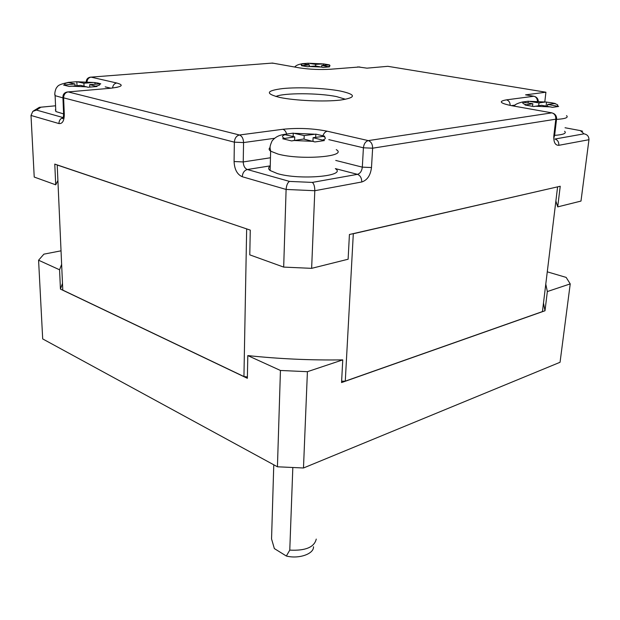 <?xml version="1.0" encoding="UTF-8"?>
<svg xmlns="http://www.w3.org/2000/svg" width="620" height="620" viewBox="0 0 620 620"><rect width="100%" height="100%" fill="white"/><g stroke="black" fill="none" stroke-linecap="round" stroke-linejoin="round"><path stroke-width="0.93" d="M282.704 138.748L291.594 140.926L303.637 139.019L314.96 141.941L324.423 140.562L313.1 137.679L324.717 136.222L315.812 134.137L304.203 135.563L293.26 133.153L283.805 134.439L294.74 136.881L282.704 138.748M97.867 83.065L93.419 82.468L83.925 83.243L76.841 81.708L67.898 82.429L74.95 83.971L63.589 85.056L69.293 86.451L80.685 85.351L87.955 87.257L96.976 86.498L89.675 84.607L100.766 83.847L97.867 83.065M550.878 102.641L545.499 102.006L538.989 102.912L528.287 101.215L522.118 102.06L532.843 103.765L525.024 105.005L533.727 106.539L541.524 105.276L552.521 107.345L558.636 106.462L547.662 104.408L555.202 103.486L550.878 102.641M301.436 65.681L307.481 66.743L315.464 65.953L323.113 67.417L329.422 66.882L321.764 65.433L329.553 64.914L323.501 63.883L315.712 64.387L308.233 63.224L301.932 63.728L309.411 64.898L301.436 65.681M55.723 109.484L55.816 111.53L63.465 113.871M270.243 166.137C268.166 167.508 268.127 168.973 270.126 170.523L277.404 173.584C299.948 180.389 347.378 176.057 335.358 168.648M313.503 546.747C313.983 553.908 298.84 559.225 286.355 556.032L289.772 550.118C305.482 550.917 314.309 547.243 316.254 539.09M271.622 536.564L271.552 538.935L274.358 548.584L286.355 556.032M273.769 464.799L271.552 538.935M554.698 135.362C563.487 134.695 566.796 133.331 564.619 131.269M270.25 165.866L247.333 169.524L289.509 181.412L312.325 182.412C313.929 183.683 314.759 186.45 314.805 190.712L311.635 268.344L348.115 259.23L349.424 234.499L560.232 186.248L557.706 206.886L580.986 201.074L588.961 139.709L558.837 145.312C555.132 145.382 553.474 142.15 553.861 135.625L555.807 119.187L372.635 148.196L371.488 167.547C370.504 175.383 367.265 180.195 361.778 181.978L314.805 190.712L286.107 189.449L242.257 176.731C237.189 174.491 234.469 169.423 234.081 161.533L234.352 142.166L63.612 97.859L64.294 114.351C64.209 120.861 62.419 123.938 58.939 123.558L31.008 115.452L32.814 111.406L36.441 110.066L63.201 117.606M57.9 180.529L55.715 184.814L34.224 177.056L31.008 115.452M545.778 284.123L547.344 291.547L570.23 283.898L560.054 362.274L303.482 467.992L277.435 466.79L42.695 338.923L38.58 260.222L59.566 269.785L60.442 289.091L62.481 283.379M55.715 184.814L54.777 164.099L250.271 230.113L249.783 254.859L283.681 267.096L286.107 189.449C286.487 185.209 287.626 182.528 289.509 181.412M543.484 303.017L544.995 310.775L341.558 382.571L342.759 359.879C310.899 360.352 279.248 358.918 247.806 355.593L280.442 370.466L307.412 371.69L342.759 359.879M247.806 355.593L247.365 378.301L60.442 289.091M557.589 186.953L542.446 311.581L345.278 381.145L353.307 233.74L557.582 186.852M246.659 229.02L243.939 376.549L62.783 290.113L57.21 165.021L247.163 229.067M345.278 381.145L341.628 381.222M247.388 376.945L243.939 376.549M352.764 233.74L353.307 233.74M61.031 250.821L43.896 254.154L38.58 260.222M277.435 466.79L280.442 370.466M303.482 467.992L307.412 371.69M547.344 291.547L544.995 310.775M570.23 283.898L566.145 277.396L547.274 271.831M357.709 66.882L366.963 68.161L387.826 66.317L545.91 92.217L544.802 101.928M359.817 66.952L330.84 69.207C320.129 69.874 309.597 69.424 299.251 67.844L272.459 63.069L91.062 77.128L116.746 83.01C124.488 85.165 122.117 86.94 109.616 88.327L68.138 91.915L239.452 134.997L282.844 129.285C298.003 127.736 312.821 128.379 327.283 131.215L368.288 140.608L551.862 112.856L511.849 105.725C499.906 103.269 498.124 101.308 506.493 99.851L533.882 96.247L525.566 94.844L545.91 92.217M311.635 268.344L283.681 267.096M59.566 269.785L61.636 264.337M557.706 206.886L555.884 201.004M292.818 467.62L289.772 550.118M33.325 111.019L39.37 107.33L40.936 107.198L36.441 110.066M558.837 145.312C558.953 141.995 557.659 139.903 554.947 139.035L584.001 133.843C587.295 134.463 588.954 136.416 588.961 139.709M584.001 133.843L580.359 130.611L582.599 131.223M525.566 94.844L526.527 95.007M294.624 140.298L294.74 136.881M293.144 136.501L293.26 133.153M304.071 139.128L304.203 135.563M315.681 137.315L315.812 134.137M312.961 141.267L313.1 137.679M89.753 87.032L89.675 84.607M75.02 85.816L74.95 83.971M76.989 85.661L76.841 81.708M84.026 86.157L83.925 83.243M95.038 84.165L94.984 82.499M315.65 65.984L315.712 64.387M323.438 65.294L323.501 63.883M321.703 67.038L321.764 65.433M309.349 66.456L309.411 64.898M308.179 64.681L308.233 63.224M532.564 106.276L532.843 103.765M528.101 102.943L528.287 101.215M538.679 105.679L538.989 102.912M546.088 106.074L546.553 102.006M547.445 106.307L547.662 104.408M336.257 149.637C348.386 156.566 300.661 160.448 277.954 154.047L270.63 151.172C268.824 149.885 268.662 148.66 270.142 147.49M285.355 134.618C281.883 135.695 281.573 136.927 284.433 138.314M314.185 134.176L294.802 133.331M62.938 97.883L55.11 95.666L54.862 93.899M68.89 82.514C65.131 83.142 63.906 83.894 65.209 84.762M93.419 82.468L77.833 81.794M523.644 102.168C521.908 102.889 522.745 103.734 526.155 104.695M545.499 102.006L529.813 101.324M302.994 63.782C300.723 64.24 300.584 64.798 302.576 65.456M322.4 63.844L309.295 63.279M345.464 99.254L336.575 96.604C318.711 92.884 283.286 92.775 275.885 96.511M279.853 97.448C264.957 93.659 265.941 90.698 282.79 88.559C298.84 86.963 325.097 88.102 340.426 91.055C356.376 94.604 356.392 97.611 340.465 100.076C324.376 101.959 295.097 100.688 279.853 97.448M557.086 106.035C558.659 105.284 557.682 104.431 554.156 103.486M534.859 106.222L550.963 106.919M328.329 66.565C330.507 66.084 330.553 65.526 328.461 64.875M308.628 66.518L322.02 67.092M70.913 86.157L86.909 86.854M322.811 139.988C326.081 138.865 326.174 137.625 323.09 136.261M580.359 130.611L565.045 127.751M40.843 107.19L55.56 105.788L40.936 107.198M312.325 182.412L357.461 174.344L335.358 168.609M274.521 138.299L243.559 142.569L243.234 161.936C243.42 165.889 244.784 168.415 247.333 169.524C244.319 170.392 242.629 172.794 242.257 176.731M234.081 161.533L243.234 161.936L270.46 157.767M335.746 160.433L362.32 167.144C361.832 171.074 360.212 173.468 357.461 174.344C360.267 175.468 361.708 178.01 361.778 181.978M55.258 109.965L55.738 109.91M371.488 167.547L362.32 167.144L363.413 147.792L328.801 139.624M117.312 87.257L110.91 88.21L105.199 86.862M515.096 105.106L511.322 105.625M234.352 142.166L243.559 142.569C243.365 138.555 242.001 136.036 239.452 134.997C236.414 135.788 234.709 138.183 234.352 142.166M58.939 123.558C59.055 120.381 60.465 118.428 63.17 117.699M64.255 113.367L63.612 114.065L64.294 114.351M282.844 129.285C284.619 129.828 285.874 131.378 286.603 133.951M63.612 97.859C63.759 94.48 65.27 92.496 68.138 91.915L67.107 92.008C64.209 92.682 62.814 94.55 62.93 97.596L63.612 97.859M63.635 96.937L62.93 97.596L63.612 114.065C63.449 117.017 63.131 118.552 62.651 118.676L63.062 117.986M327.283 131.215C325.345 131.611 323.904 133.091 322.958 135.664M363.413 147.792L372.635 148.196C372.581 144.189 371.132 141.662 368.288 140.608C365.537 141.414 363.909 143.809 363.413 147.792M108.578 88.42L109.616 88.327M553.861 135.625L554.683 134.912L556.574 118.986M112.561 88.017C112.956 85.118 114.351 83.452 116.746 83.01M551.862 112.856C554.606 113.685 555.915 115.793 555.807 119.187L556.628 118.536C556.558 116.188 555.489 114.475 553.412 113.398M86.955 81.91C87.35 79.127 88.722 77.539 91.062 77.128L90.14 77.206C87.668 77.74 86.366 79.29 86.227 81.871M86.971 81.755L86.475 81.886M511.849 105.725L512.965 105.919M271.513 63.147L273.622 63.279M506.493 99.851C508.857 100.533 510.082 102.385 510.167 105.408M533.882 96.247C536.13 96.852 537.331 98.565 537.501 101.37M300.375 68.037L299.251 67.844M329.77 69.293L330.84 69.207M293.322 140.484L313.34 141.36M95.93 86.095C99.572 85.436 100.665 84.677 99.192 83.824M566.525 115.63C568.726 117.56 565.394 118.815 556.52 119.397M270.126 170.523L270.63 151.172C270.483 148.002 268.762 148.49 272.033 141.004C274.978 137.307 278.899 135.152 283.805 134.54M67.906 82.576C61.628 83.762 58.117 85.157 57.373 86.769C55.474 88.071 54.165 94.372 55.11 95.666L55.816 111.53M522.118 102.083C517.351 103.323 514.678 104.672 514.104 106.129M294.702 67.038C295.972 65.449 298.383 64.387 301.932 63.844M554.598 135.416L553.792 138.221M538.276 101.409C538.207 99.216 537.191 97.642 535.231 96.681"/></g></svg>

